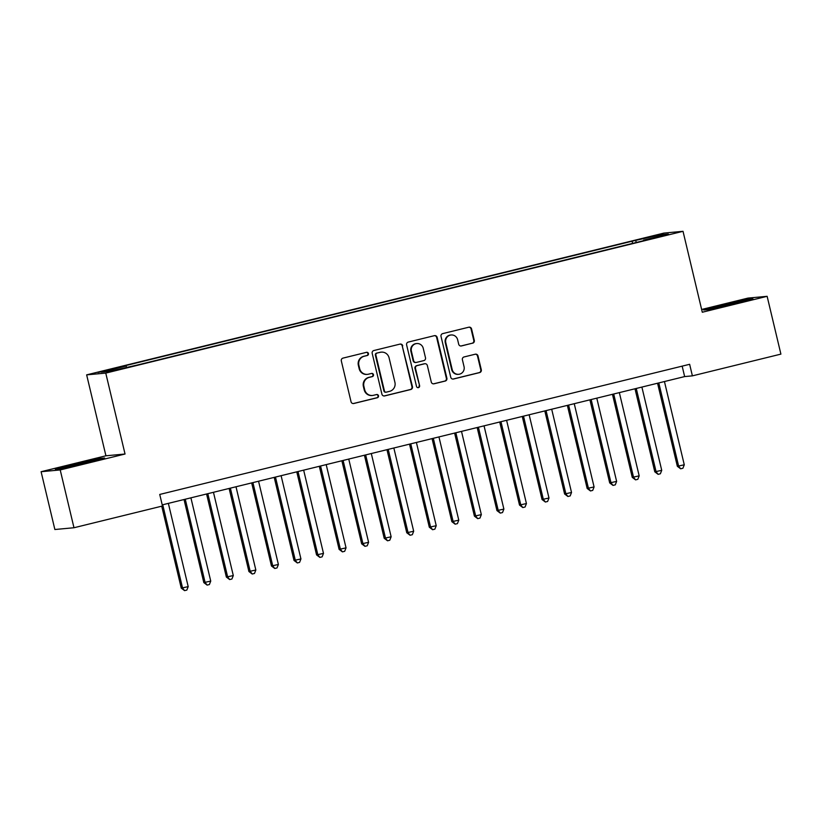 <?xml version="1.0" encoding="UTF-8"?>
<svg xmlns="http://www.w3.org/2000/svg" width="822" height="822" viewBox="0 0 822 822"><rect width="100%" height="100%" fill="white"/><g stroke="black" fill="none" stroke-linecap="round" stroke-linejoin="round"><path stroke-width="1.23" d="M368.431 353.542A1.634 1.593 84.7 0 0 366.509 352.33L342.99 358.115A2.332 2.281 84.7 0 0 341.315 360.92L351.045 401.773A2.332 2.281 84.7 0 0 353.799 403.499L377.319 397.725A1.634 1.593 84.7 0 0 376.795 394.509A1.634 1.593 84.7 0 0 376.558 394.55L373.517 395.29A7.47 7.285 84.7 0 1 364.701 389.772L363.899 386.371A7.47 7.285 84.7 0 1 369.242 377.37L372.294 376.62A1.634 1.593 84.7 0 0 371.76 373.404A1.634 1.593 84.7 0 0 371.534 373.445L368.492 374.185A7.47 7.285 84.7 0 1 359.676 368.667L358.865 365.266A7.47 7.285 84.7 0 1 364.218 356.255L367.259 355.515A1.634 1.593 84.7 0 0 368.431 353.542M367.455 374.359L366.931 374.411A7.47 7.285 84.7 0 1 359.163 368.718L358.351 365.307A7.47 7.285 84.7 0 1 363.704 356.306L366.746 355.556A1.634 1.593 84.7 0 0 366.478 352.34M353.213 403.561A2.332 2.281 84.7 0 0 353.285 403.551L376.805 397.776A1.634 1.593 84.7 0 0 376.527 394.55M372.479 395.474L371.965 395.516A7.47 7.285 84.7 0 1 364.187 389.823L363.375 386.412A7.47 7.285 84.7 0 1 368.729 377.411L371.77 376.661A1.634 1.593 84.7 0 0 371.503 373.445M647.161 237.394L656.213 235.482L647.161 237.394M472.629 343.206A2.332 2.281 84.7 0 0 474.304 340.39L471.571 328.934A2.332 2.281 84.7 0 0 468.817 327.207L442.698 333.619A2.332 2.281 84.7 0 0 441.024 336.434L450.764 377.288A2.332 2.281 84.7 0 0 453.518 379.014L479.627 372.592A2.332 2.281 84.7 0 0 481.302 369.787L478.003 355.936A2.332 2.281 84.7 0 0 475.25 354.21L464.07 356.954A2.332 2.281 84.7 0 0 462.406 359.769L464.04 366.633A6.247 6.093 84.7 0 1 458.697 374.308A6.247 6.093 84.7 0 1 452.192 369.54L445.791 342.651A6.247 6.093 84.7 0 1 451.134 334.975A6.247 6.093 84.7 0 1 457.628 339.743L458.697 344.223A2.332 2.281 84.7 0 0 461.45 345.949L472.116 343.257A2.332 2.281 84.7 0 0 473.791 340.442L471.057 328.975A2.332 2.281 84.7 0 0 468.889 327.187M702.296 312.237L767.132 296.321L780.9 354.118L692.391 375.86L689.637 364.3L159.735 494.443L162.489 506.003L73.98 527.745L60.212 469.937L125.036 454.021L105.761 373.096L683.02 231.311L702.296 312.237M402.739 345.836A2.332 2.281 84.7 0 0 399.985 344.11L373.866 350.532A2.332 2.281 84.7 0 0 372.191 353.337L381.922 394.19A2.332 2.281 84.7 0 0 384.675 395.916L410.795 389.505A2.332 2.281 84.7 0 0 412.469 386.689L402.225 345.887A2.332 2.281 84.7 0 0 400.047 344.099M408.287 342.075L434.396 335.664A2.332 2.281 84.7 0 1 437.15 337.39L446.891 378.233A2.332 2.281 84.7 0 1 445.216 381.048L434.037 383.792A2.332 2.281 84.7 0 1 431.283 382.066L427.337 365.502A2.332 2.281 84.7 0 0 424.584 363.776L417.165 365.595A2.332 2.281 84.7 0 0 415.49 368.41L419.6 385.662A1.634 1.593 84.7 0 1 418.203 387.665A1.634 1.593 84.7 0 1 416.507 386.422L406.613 344.891A2.332 2.281 84.7 0 1 408.287 342.075M106.757 370.619L117.289 367.845L103.551 370.917L97.982 372.479L106.757 370.619M105.761 373.096L86.649 374.863L663.909 233.088L683.02 231.311M632.621 243.384L632.097 241.206L122.488 366.376L126.105 366.037L126.609 367.115M632.097 241.206L660.518 234.784L668.368 234.054L643.564 240.147L647.181 239.808L137.572 364.978L109.151 371.4L101.301 372.13L126.105 366.037M125.036 454.021L105.925 455.789L41.1 471.715L60.212 469.937M41.1 471.715L54.869 529.512L73.98 527.745M767.132 296.321L748.02 298.088L701.639 309.483M105.925 455.789L86.649 374.863M162.222 504.883L684.644 376.579L692.391 375.86M682.157 366.139L684.644 376.579M643.564 240.147L643.575 240.692M636.454 242.449L635.714 240.877M660.518 234.784L659.953 236.12M85.724 463.094L104.61 458.018L98.856 458.553L55.331 469.239L61.085 468.704L85.724 463.094M747.147 299.321L703.622 310.017L709.376 309.483L734.015 303.873L752.901 298.787L747.147 299.321L747.28 299.886M98.989 459.118L98.856 458.553M384.09 395.978A2.332 2.281 84.7 0 0 384.162 395.968L410.281 389.546A2.332 2.281 84.7 0 0 411.956 386.741L402.225 345.887M377.062 353.111A1.634 1.593 84.7 0 0 375.89 355.073L384.429 390.933A1.634 1.593 84.7 0 0 386.361 392.145L389.566 391.354A7.47 7.285 84.7 0 0 394.92 382.353L389.083 357.837A7.47 7.285 84.7 0 0 380.267 352.319L376.538 353.152A1.634 1.593 84.7 0 0 375.366 355.125L375.89 355.073M386.124 392.176L385.61 392.228A1.634 1.593 84.7 0 1 383.915 390.984L375.366 355.125M381.305 352.145L380.792 352.186A7.47 7.285 84.7 0 0 379.754 352.371L380.267 352.319M376.538 353.152L379.754 352.371M433.451 383.853A2.332 2.281 84.7 0 0 433.523 383.843L444.702 381.1A2.332 2.281 84.7 0 0 446.367 378.284L436.636 337.431A2.332 2.281 84.7 0 0 434.468 335.643M424.902 363.725L424.388 363.766A2.332 2.281 84.7 0 0 424.07 363.827L416.651 365.646A2.332 2.281 84.7 0 0 414.976 368.462L419.6 385.662M417.946 387.665A1.634 1.593 84.7 0 0 419.086 385.703M423.238 348.312A6.247 6.093 84.7 0 0 416.744 343.545A6.247 6.093 84.7 0 0 411.401 351.22L413.651 360.694A2.332 2.281 84.7 0 0 416.405 362.42L423.823 360.601A2.332 2.281 84.7 0 0 425.498 357.786L423.238 348.312M416.744 343.545L416.23 343.596A6.247 6.093 84.7 0 0 410.877 351.261L411.401 351.22M416.086 362.471L415.572 362.523A2.332 2.281 84.7 0 1 413.137 360.745L410.877 351.261M460.865 346.011A2.332 2.281 84.7 0 0 460.937 346L472.116 343.257M451.134 334.975L450.62 335.027A6.247 6.093 84.7 0 0 445.277 342.702L445.791 342.651M458.697 374.308L458.173 374.359A6.247 6.093 84.7 0 1 451.679 369.592L445.277 342.702M452.932 379.076A2.332 2.281 84.7 0 0 452.994 379.055L479.113 372.643A2.332 2.281 84.7 0 0 480.788 369.828L477.49 355.988A2.332 2.281 84.7 0 0 475.322 354.2M161.739 506.188L181.261 588.131L188.197 586.631L168.356 503.383M162.725 504.759L182.556 588.007L184.58 590.638L181.261 588.131M188.197 586.631L186.83 590.083L184.58 590.638M95.003 460.597L76.723 464.399L65.668 467.667M58.3 468.961L74.504 464.605L101.342 458.892M743.293 301.376L730.953 303.76L713.948 308.435M706.591 309.74L722.795 305.383L749.623 299.67M184.025 499.529L203.815 582.593L210.74 581.092L190.91 497.844M185.269 499.221L205.11 582.469L207.123 585.1L203.815 582.593M210.74 581.092L209.384 584.545L207.123 585.1M206.579 493.991L226.358 577.054L233.294 575.554L213.463 492.306M207.822 493.683L227.653 576.931L229.677 579.561L226.358 577.054M233.294 575.554L231.927 579.007L229.677 579.561M229.122 488.453L248.912 571.516L255.837 570.016L236.006 486.768M230.376 488.145L250.207 571.393L252.22 574.023L248.912 571.516M255.837 570.016L254.481 573.468L252.22 574.023M251.676 482.915L271.466 565.978L278.391 564.478L258.56 481.23M252.919 482.606L272.75 565.855L274.774 568.485L271.466 565.978M278.391 564.478L277.024 567.93L274.774 568.485M274.219 477.377L294.009 560.44L300.934 558.939L281.103 475.691M275.473 477.068L295.303 560.316L297.317 562.947L294.009 560.44M300.934 558.939L299.578 562.392L297.317 562.947M296.773 471.838L316.562 554.901L323.488 553.401L303.657 470.153M298.016 471.53L317.847 554.778L319.871 557.408L316.562 554.901M323.488 553.401L322.121 556.854L319.871 557.408M319.316 466.3L339.106 549.363L346.041 547.863L326.2 464.615M320.57 465.992L340.4 549.24L342.425 551.87L339.106 549.363M346.041 547.863L344.675 551.315L342.425 551.87M341.87 460.762L361.659 543.825L368.585 542.325L348.754 459.077M343.113 460.454L362.954 543.702L364.968 546.332L361.659 543.825M368.585 542.325L367.228 545.777L364.968 546.332M364.423 455.224L384.203 538.287L391.138 536.787L371.308 453.538M365.667 454.915L385.497 538.163L387.522 540.794L384.203 538.287M391.138 536.787L389.772 540.239L387.522 540.794M386.967 449.685L406.756 532.748L413.682 531.248L393.851 448M388.22 449.377L408.051 532.625L410.065 535.256L406.756 532.748M413.682 531.248L412.325 534.701L410.065 535.256M409.52 444.147L429.31 527.21L436.235 525.71L416.405 442.462M410.764 443.839L430.594 527.087L432.619 529.717L429.31 527.21M436.235 525.71L434.869 529.163L432.619 529.717M432.064 438.609L451.853 521.672L458.779 520.172L438.948 436.924M433.317 438.301L453.148 521.549L455.162 524.179L451.853 521.672M458.779 520.172L457.422 523.624L455.162 524.179M454.617 433.071L474.407 516.134L481.332 514.634L461.502 431.386M455.861 432.762L475.691 516.01L477.716 518.641L474.407 516.134M481.332 514.634L479.966 518.086L477.716 518.641M477.161 427.532L496.95 510.596L503.886 509.095L484.045 425.847M478.414 427.224L498.245 510.472L500.269 513.103L496.95 510.596M503.886 509.095L502.519 512.548L500.269 513.103M499.714 421.994L519.504 505.057L526.429 503.557L506.599 420.309M500.958 421.686L520.799 504.934L522.813 507.564L519.504 505.057M526.429 503.557L525.073 507.01L522.813 507.564M522.268 416.456L542.047 499.519L548.983 498.019L529.152 414.771M523.511 416.148L543.342 499.396L545.366 502.026L542.047 499.519M548.983 498.019L547.616 501.471L545.366 502.026M544.811 410.918L564.601 493.981L571.526 492.481L551.696 409.233M546.065 410.61L565.896 493.858L567.91 496.488L564.601 493.981M571.526 492.481L570.17 495.933L567.91 496.488M567.365 405.38L587.155 488.443L594.08 486.943L574.249 403.694M568.608 405.071L588.439 488.319L590.463 490.95L587.155 488.443M594.08 486.943L592.713 490.395L590.463 490.95M589.908 399.841L609.698 482.904L616.623 481.404L596.793 398.156M591.162 399.533L610.993 482.781L613.007 485.412L609.698 482.904M616.623 481.404L615.267 484.857L613.007 485.412M612.462 394.303L632.252 477.366L639.177 475.866L619.346 392.618M613.705 393.995L633.536 477.243L635.56 479.873L632.252 477.366M639.177 475.866L637.81 479.318L635.56 479.873M635.005 388.765L654.795 471.828L661.731 470.328L641.89 387.08M636.259 388.457L656.09 471.705L658.114 474.335L654.795 471.828M661.731 470.328L660.364 473.78L658.114 474.335M657.559 383.227L677.349 466.29L684.274 464.79L664.443 381.542M658.802 382.918L678.643 466.166L680.657 468.797L677.349 466.29M684.274 464.79L682.918 468.242L680.657 468.797M363.704 356.306L364.218 356.255M358.351 365.307L358.865 365.266M359.163 368.718L359.676 368.667M371.77 376.661L372.294 376.62M368.729 377.411L369.242 377.37M363.375 386.412L363.899 386.371M364.187 389.823L364.701 389.772M376.805 397.776L377.319 397.725M353.285 403.551L353.799 403.499M366.746 355.556L367.259 355.515M411.956 386.741L412.469 386.689M410.281 389.546L410.795 389.505M384.162 395.968L384.675 395.916M383.915 390.984L384.429 390.933M436.636 337.431L437.15 337.39M446.367 378.284L446.891 378.233M444.702 381.1L445.216 381.048M433.523 383.843L434.037 383.792M424.07 363.827L424.584 363.776M416.651 365.646L417.165 365.595M414.976 368.462L415.49 368.41M413.137 360.745L413.651 360.694M460.937 346L461.45 345.949M451.679 369.592L452.192 369.54M477.49 355.988L478.003 355.936M480.788 369.828L481.302 369.787M479.113 372.643L479.627 372.592M452.994 379.055L453.518 379.014M471.057 328.975L471.571 328.934M473.791 340.442L474.304 340.39"/></g></svg>
